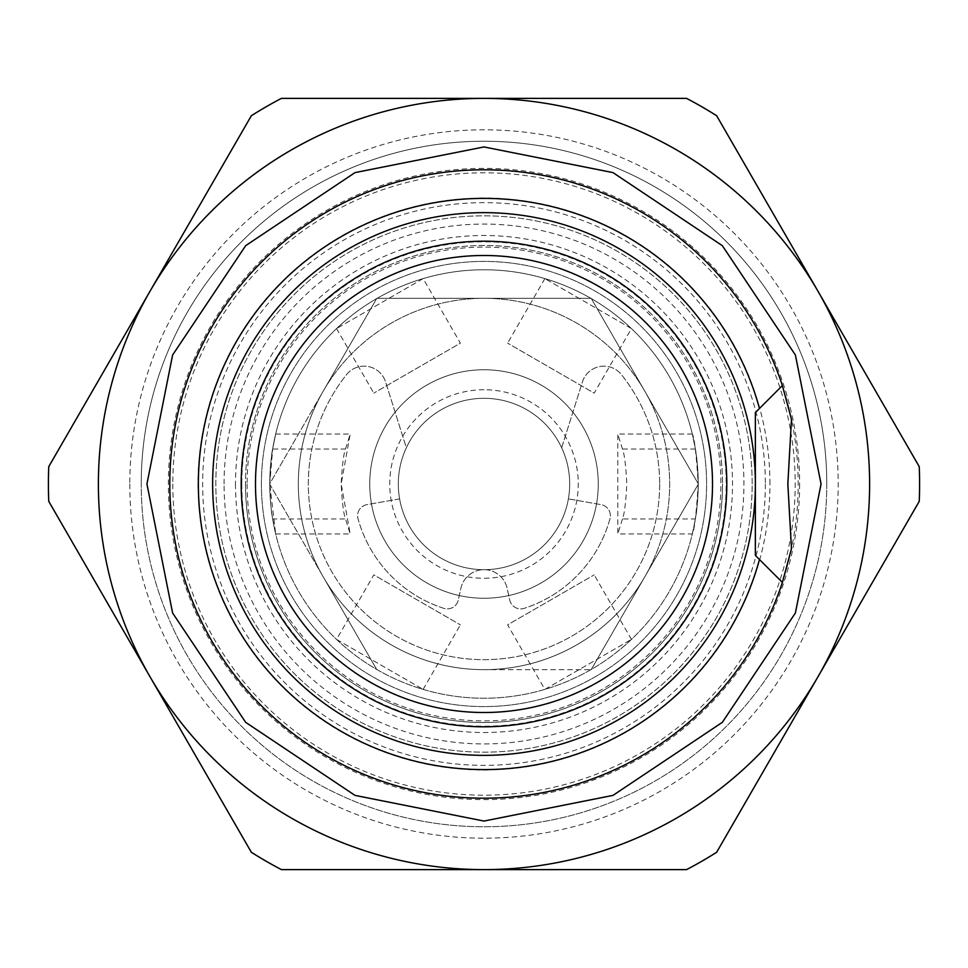 <?xml version="1.0" encoding="UTF-8"?>
<svg xmlns="http://www.w3.org/2000/svg" width="968" height="968" viewBox="0 0 968 968"><rect width="100%" height="100%" fill="white"/><g stroke="black" fill="none" stroke-linecap="round" stroke-linejoin="round"><path stroke-width="0.73" stroke-dasharray="4.84 3.63" d="M659.668 484A175.668 175.668 0 0 1 484 659.668A175.668 175.668 0 0 1 346.508 374.664A22.494 22.494 0 0 1 385.566 381.9L406.342 447.785A85.692 85.692 0 0 0 399.615 498.883L366.908 504.643A11.253 11.253 0 0 0 358.015 518.715A130.68 130.68 0 0 0 443.828 608.352A11.253 11.253 0 0 0 458.263 600.087L460.889 588.241A23.668 23.668 0 0 1 507.111 588.241L509.737 600.087A11.253 11.253 0 0 0 524.172 608.352A130.68 130.68 0 0 0 609.985 518.715A11.253 11.253 0 0 0 601.092 504.643L568.385 498.883A85.692 85.692 0 0 0 561.658 447.785L582.433 381.9A22.494 22.494 0 0 1 621.492 374.664A175.668 175.668 0 0 1 484 659.668A175.668 175.668 0 0 1 346.508 374.664A22.494 22.494 0 0 1 385.566 381.9L406.342 447.785A85.692 85.692 0 0 0 399.615 498.883L366.908 504.643A11.253 11.253 0 0 0 358.015 518.715A130.68 130.68 0 0 0 443.828 608.352A11.253 11.253 0 0 0 458.263 600.087L460.889 588.241A23.668 23.668 0 0 1 507.111 588.241L509.737 600.087A11.253 11.253 0 0 0 524.172 608.352A130.68 130.68 0 0 0 609.985 518.715A11.253 11.253 0 0 0 601.092 504.643L568.385 498.883A85.692 85.692 0 0 0 561.658 447.785L582.433 381.9A22.494 22.494 0 0 1 621.492 374.664A175.668 175.668 0 0 1 659.668 484M241.201 484A242.799 242.799 0 0 1 484 241.201A242.799 242.799 0 0 1 726.799 484A242.799 242.799 0 0 1 484 726.799A242.799 242.799 0 0 1 241.201 484A242.799 242.799 0 0 1 484 241.201A242.799 242.799 0 0 1 726.799 484A242.799 242.799 0 0 1 484 726.799A242.799 242.799 0 0 1 241.201 484A242.799 242.799 0 0 1 484 241.201A242.799 242.799 0 0 1 726.799 484A242.799 242.799 0 0 1 484 726.799A242.799 242.799 0 0 1 241.201 484A242.799 242.799 0 0 1 484 241.201A242.799 242.799 0 0 1 726.799 484A242.799 242.799 0 0 1 484 726.799A242.799 242.799 0 0 1 241.201 484A242.799 242.799 0 0 1 484 241.201A242.799 242.799 0 0 1 726.799 484A242.799 242.799 0 0 1 484 726.799A242.799 242.799 0 0 1 241.201 484M722.503 484A238.503 238.503 0 0 1 484 722.503A238.503 238.503 0 0 1 245.497 484A238.503 238.503 0 0 0 484 722.503A238.503 238.503 0 0 0 722.503 484A238.503 238.503 0 0 1 484 722.503A238.503 238.503 0 0 1 245.497 484A238.503 238.503 0 0 1 484 245.497A238.503 238.503 0 0 1 722.503 484A238.503 238.503 0 0 0 484 245.497A238.503 238.503 0 0 0 245.497 484A238.503 238.503 0 0 1 484 245.497A238.503 238.503 0 0 1 722.503 484M172.8 484A311.2 311.2 0 0 0 484 795.2A311.2 311.2 0 0 0 795.2 484A311.2 311.2 0 0 0 484 172.8A311.2 311.2 0 0 0 172.8 484M817.948 291.199A385.615 385.615 0 0 1 817.948 676.801L919.249 501.339A435.6 435.6 0 0 0 919.249 466.661L817.948 291.199A385.615 385.615 0 0 1 484 869.615A385.615 385.615 0 0 1 150.052 291.199A385.615 385.615 0 0 1 817.948 291.199L716.647 115.724A435.6 435.6 0 0 0 686.602 98.385L484 98.385A385.615 385.615 0 0 1 817.948 291.199M48.751 501.339A435.6 435.6 0 0 1 48.751 466.661L150.052 291.199A385.615 385.615 0 0 1 484 98.385L281.398 98.385A435.6 435.6 0 0 0 251.353 115.724L150.052 291.199A385.615 385.615 0 0 0 150.052 676.801L251.353 852.276A435.6 435.6 0 0 0 281.398 869.615L686.602 869.615A435.6 435.6 0 0 0 716.647 852.276L817.948 676.801A385.615 385.615 0 0 1 150.052 676.801L48.751 501.339M826.769 484A342.769 342.769 0 0 1 484 826.769A342.769 342.769 0 0 1 141.231 484A342.769 342.769 0 0 1 484 141.231A342.769 342.769 0 0 1 826.769 484A342.769 342.769 0 0 1 484 826.769A342.769 342.769 0 0 1 141.231 484A342.769 342.769 0 0 1 484 141.231A342.769 342.769 0 0 1 826.769 484A342.769 342.769 0 0 0 484 141.231A342.769 342.769 0 0 0 141.231 484M791.485 548.65A314.201 314.201 0 0 1 169.799 484A314.201 314.201 0 0 1 484 169.799A314.201 314.201 0 0 1 798.201 484A314.201 314.201 0 0 1 484 798.201A314.201 314.201 0 0 1 169.799 484A314.201 314.201 0 0 1 791.485 419.35M323.203 391.169A185.662 185.662 0 0 1 576.831 323.203A185.662 185.662 0 0 1 484 669.662A185.662 185.662 0 0 1 323.203 391.169A185.662 185.662 0 0 1 644.797 391.169A185.662 185.662 0 0 1 644.797 576.831L698.388 484L644.797 391.169A185.662 185.662 0 0 1 644.797 576.831L591.194 669.662L644.797 576.831A185.662 185.662 0 0 1 484 669.662L591.194 669.662L484 669.662A185.662 185.662 0 0 1 323.203 576.831L376.806 669.662L269.612 484L323.203 391.169A185.662 185.662 0 0 1 644.797 391.169L591.194 298.338L376.806 298.338L323.203 391.169L376.806 298.338L591.194 298.338L698.388 484L644.797 576.831A185.662 185.662 0 0 1 391.169 644.797A185.662 185.662 0 0 1 323.203 391.169L269.612 484L323.203 576.831A185.662 185.662 0 0 1 323.203 391.169M484 369.74A114.26 114.26 0 0 0 369.74 484A114.26 114.26 0 0 0 484 598.26A114.26 114.26 0 0 1 369.74 484A114.26 114.26 0 0 1 484 369.74A114.26 114.26 0 0 0 369.74 484A114.26 114.26 0 0 0 484 598.26A114.26 114.26 0 0 0 598.26 484A114.26 114.26 0 0 0 484 369.74A114.26 114.26 0 0 0 369.74 484A114.26 114.26 0 0 0 484 598.26A114.26 114.26 0 0 0 598.26 484A114.26 114.26 0 0 0 484 369.74A114.26 114.26 0 0 1 598.26 484A114.26 114.26 0 0 1 484 598.26A114.26 114.26 0 0 0 598.26 484A114.26 114.26 0 0 0 484 369.74M484 398.308A85.692 85.692 0 0 0 398.308 484A85.692 85.692 0 0 0 484 569.692A85.692 85.692 0 0 0 569.692 484A85.692 85.692 0 0 0 484 398.308A85.692 85.692 0 0 0 398.308 484A85.692 85.692 0 0 0 484 569.692A85.692 85.692 0 0 0 569.692 484A85.692 85.692 0 0 0 484 398.308M484 389.741A94.259 94.259 0 0 0 389.741 484A94.259 94.259 0 0 0 484 578.259A94.259 94.259 0 0 0 578.259 484A94.259 94.259 0 0 0 484 389.741M765.361 484A281.361 281.361 0 0 1 484 765.361A281.361 281.361 0 0 1 202.639 484A281.361 281.361 0 0 1 484 202.639A281.361 281.361 0 0 1 765.361 484M241.819 484A242.181 242.181 0 0 0 484 726.181A242.181 242.181 0 0 0 726.181 484A242.181 242.181 0 0 0 484 241.819A242.181 242.181 0 0 0 241.819 484M212.645 484A271.355 271.355 0 0 1 484 212.645A271.355 271.355 0 0 1 755.355 484A271.355 271.355 0 0 0 484 212.645A271.355 271.355 0 0 0 212.645 484A271.355 271.355 0 0 1 484 212.645A271.355 271.355 0 0 1 755.355 484A271.355 271.355 0 0 1 484 755.355A271.355 271.355 0 0 1 212.645 484A271.355 271.355 0 0 1 484 212.645A271.355 271.355 0 0 1 755.355 484A271.355 271.355 0 0 1 484 755.355A271.355 271.355 0 0 1 212.645 484A271.355 271.355 0 0 1 484 212.645A271.355 271.355 0 0 1 755.355 484A271.355 271.355 0 0 1 484 755.355A271.355 271.355 0 0 1 212.645 484A271.355 271.355 0 0 0 484 755.355A271.355 271.355 0 0 0 755.355 484A271.355 271.355 0 0 0 484 212.645A271.355 271.355 0 0 0 212.645 484A271.355 271.355 0 0 0 484 755.355A271.355 271.355 0 0 0 755.355 484A271.355 271.355 0 0 0 484 212.645A271.355 271.355 0 0 0 212.645 484A271.355 271.355 0 0 0 484 755.355A271.355 271.355 0 0 0 755.355 484A271.355 271.355 0 0 1 484 755.355A271.355 271.355 0 0 1 212.645 484A271.355 271.355 0 0 1 484 212.645A271.355 271.355 0 0 1 755.355 484M272.649 518.981L275.686 533.985L269.769 484A214.231 214.231 0 0 0 484 698.23A214.231 214.231 0 0 0 698.23 484C697.589 465.572 696.633 453.907 695.351 449.019L692.314 434.015C694.31 436.955 696.282 453.617 698.23 484C696.282 514.347 694.31 531.009 692.314 533.985L617.79 533.985L617.79 434.015L622.472 449.019C624.396 453.883 625.848 465.548 626.816 484C625.86 502.452 624.408 514.105 622.472 518.981L695.351 518.981C696.621 514.117 697.589 502.452 698.23 484A214.231 214.231 0 0 1 484 698.23A214.231 214.231 0 0 1 269.769 484L272.71 448.644L275.686 434.015L272.649 449.019C271.379 453.883 270.411 465.548 269.769 484A214.231 214.231 0 0 1 484 269.769A214.231 214.231 0 0 1 698.23 484A214.231 214.231 0 0 0 484 269.769A214.231 214.231 0 0 0 269.769 484C270.411 502.428 271.367 514.093 272.649 518.981L345.528 518.981C343.604 514.117 342.152 502.452 341.184 484C342.14 465.548 343.592 453.895 345.528 449.019L272.649 449.019M631.451 328.588L544.863 278.602L631.451 328.588L594.183 393.129L507.607 343.144L594.183 393.129M423.137 278.602L336.549 328.588L423.137 278.602L460.393 343.144L373.817 393.129L460.393 343.144M345.528 449.019L350.21 434.015L341.184 484L350.21 533.985L345.528 518.981M692.314 434.015L617.79 434.015M622.472 518.981L617.79 533.985M692.314 533.985L695.351 518.981M695.351 449.019L622.472 449.019M336.549 328.588L373.817 393.129M544.863 278.602L507.607 343.144M544.863 689.398L631.451 639.412L544.863 689.398L507.607 624.856L594.183 574.871L507.607 624.856M631.451 639.412L594.183 574.871M336.549 639.412L423.137 689.398L336.549 639.412L373.817 574.871L460.393 624.856L373.817 574.871M423.137 689.398L460.393 624.856M712.509 484A228.508 228.508 0 0 1 484 712.509A228.508 228.508 0 0 1 255.492 484A228.508 228.508 0 0 0 484 712.509A228.508 228.508 0 0 0 712.509 484A228.508 228.508 0 0 0 484 255.492A228.508 228.508 0 0 0 255.492 484A228.508 228.508 0 0 1 484 255.492A228.508 228.508 0 0 1 712.509 484A228.508 228.508 0 0 0 484 255.492A228.508 228.508 0 0 0 255.492 484M224.068 484A259.932 259.932 0 0 1 484 224.068A259.932 259.932 0 0 1 743.932 484A259.932 259.932 0 0 1 484 743.932A259.932 259.932 0 0 1 224.068 484M759.469 559.528L755.355 555.414L755.355 412.586L759.469 408.472M752.172 484A268.172 268.172 0 0 0 484 215.828A268.172 268.172 0 0 0 215.828 484A268.172 268.172 0 0 0 484 752.172A268.172 268.172 0 0 0 752.172 484A268.172 268.172 0 0 0 484 215.828A268.172 268.172 0 0 0 215.828 484A268.172 268.172 0 0 0 484 752.172A268.172 268.172 0 0 0 752.172 484A268.172 268.172 0 0 0 484 215.828A268.172 268.172 0 0 0 215.828 484A268.172 268.172 0 0 0 484 752.172A268.172 268.172 0 0 0 752.172 484M799.629 484A315.629 315.629 0 0 1 484 799.629A315.629 315.629 0 0 1 168.371 484A315.629 315.629 0 0 1 484 168.371A315.629 315.629 0 0 1 799.629 484M129.809 484A354.191 354.191 0 0 0 484 838.191A354.191 354.191 0 0 0 838.191 484A354.191 354.191 0 0 0 484 129.809A354.191 354.191 0 0 0 129.809 484M235.49 484A248.51 248.51 0 0 0 484 732.51A248.51 248.51 0 0 0 732.51 484A248.51 248.51 0 0 0 484 235.49A248.51 248.51 0 0 0 235.49 484M261.408 484A222.592 222.592 0 0 1 484 261.408A222.592 222.592 0 0 1 706.592 484A222.592 222.592 0 0 1 484 706.592A222.592 222.592 0 0 1 261.408 484A222.592 222.592 0 0 0 484 706.592A222.592 222.592 0 0 0 706.592 484A222.592 222.592 0 0 0 484 261.408A222.592 222.592 0 0 0 261.408 484M269.769 484A214.231 214.231 0 0 1 484 269.769A214.231 214.231 0 0 1 698.23 484A214.231 214.231 0 0 0 484 269.769A214.231 214.231 0 0 0 269.769 484M247.118 484A236.882 236.882 0 0 0 484 720.882A236.882 236.882 0 0 0 720.882 484A236.882 236.882 0 0 0 484 247.118A236.882 236.882 0 0 0 247.118 484M769.947 484A285.947 285.947 0 0 0 484 198.053A285.947 285.947 0 0 0 198.053 484A285.947 285.947 0 0 0 484 769.947A285.947 285.947 0 0 0 769.947 484M275.686 434.015L350.21 434.015M275.686 533.985L350.21 533.985"/><path stroke-width="1.45" d="M241.201 484A242.799 242.799 0 0 1 484 241.201A242.799 242.799 0 0 1 726.799 484A242.799 242.799 0 0 1 484 726.799A242.799 242.799 0 0 1 241.201 484M255.492 484A228.508 228.508 0 0 1 484 255.492A228.508 228.508 0 0 1 712.509 484A228.508 228.508 0 0 1 484 712.509A228.508 228.508 0 0 1 255.492 484M98.385 484A385.615 385.615 0 0 1 484 98.385A385.615 385.615 0 0 1 869.615 484A385.615 385.615 0 0 1 484 869.615A385.615 385.615 0 0 1 98.385 484M48.751 501.339A435.6 435.6 0 0 1 48.751 466.661L251.353 115.724A435.6 435.6 0 0 1 281.398 98.385L686.602 98.385A435.6 435.6 0 0 1 716.647 115.724L919.249 466.661A435.6 435.6 0 0 1 919.249 501.339L716.647 852.276A435.6 435.6 0 0 1 686.602 869.615L281.398 869.615A435.6 435.6 0 0 1 251.353 852.276L48.751 501.339M212.645 484A271.355 271.355 0 0 1 484 212.645A271.355 271.355 0 0 1 755.355 484L755.355 555.414L782.386 582.433A314.201 314.201 0 0 1 169.799 484A314.201 314.201 0 0 1 782.386 385.566L755.355 412.586L755.355 484A271.355 271.355 0 0 1 484 755.355A271.355 271.355 0 0 1 212.645 484M782.386 582.433L759.469 559.528A285.645 285.645 0 0 1 198.355 484A285.645 285.645 0 0 1 759.469 408.472L782.386 385.566L791.485 419.35L787.831 484L791.485 548.65L782.386 582.433M484 821.058L612.986 795.394L722.334 722.334L795.394 612.986L821.058 484.012L795.406 355.026L722.346 245.678L612.998 172.607L484 146.942L355.014 172.607L245.666 245.666L172.607 355.014L146.942 484.012L172.607 612.986L245.666 722.334L355.014 795.394L484 821.058"/></g></svg>
